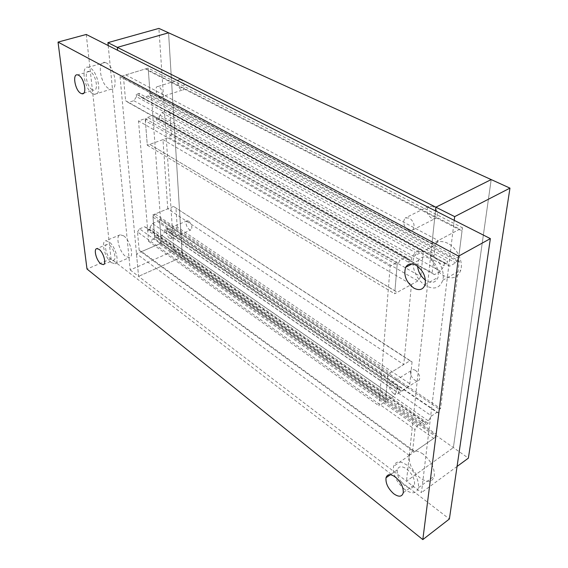 <?xml version="1.0" encoding="UTF-8"?>
<svg xmlns="http://www.w3.org/2000/svg" width="568" height="568" viewBox="0 0 568 568"><rect width="100%" height="100%" fill="white"/><g stroke="black" fill="none" stroke-linecap="round" stroke-linejoin="round"><path stroke-width="0.43" stroke-dasharray="2.84 2.13" d="M111.044 259.484C106.621 256.388 103.582 244.851 107.082 244.339L109.454 245.099C113.87 248.117 116.951 259.675 113.529 260.272L111.044 259.484M123.668 235.841L120.231 234.79C115.048 235.564 119.287 252.1 125.734 256.509L129.419 257.602C134.438 256.658 130.107 240.079 123.668 235.841M111.392 262.65C105.002 258.142 100.621 241.485 105.712 240.768L109.091 241.854C115.474 246.192 119.947 262.899 115.027 263.786L111.392 262.65M417.572 266.243L418.588 260.4C420.852 256.658 424.36 255.948 429.11 258.255C436.238 263.282 439.206 269.665 438.027 277.411C435.997 282.481 432.22 283.659 426.696 280.947L425.467 280.159M447.889 243.345C441.251 240.243 436.245 241.187 432.859 246.185C427.697 254.123 433.916 270.553 444.055 275.849C452.298 279.754 457.872 277.837 460.79 270.091C463.41 261.443 456.814 247.762 447.889 243.345M426.17 285.903C416.046 280.429 409.698 263.765 414.746 255.806C418.062 250.793 423.032 249.899 429.656 253.115C438.574 257.68 445.276 271.582 442.749 280.287C439.93 288.075 434.399 289.943 426.17 285.903M92.293 89.751C86.492 86.883 83.681 69.885 89.332 71.447L90.319 71.817C96.134 74.585 98.981 91.583 93.464 90.184L92.293 89.751M106.337 62.956L104.966 62.444C96.638 60.222 100.444 84.589 108.914 88.665L110.682 89.29C118.719 91.171 114.835 66.825 106.337 62.956M92.733 93.684C84.348 89.51 80.294 64.951 88.509 67.258L89.872 67.777C98.278 71.745 102.403 96.297 94.473 94.331L92.733 93.684M404.927 485.69C399.276 480.649 396.734 475.366 397.295 469.85C398.679 466.037 401.817 465.753 406.702 469.005C412.24 473.826 414.86 479.016 414.548 484.589C413.22 488.785 410.018 489.154 404.927 485.69M423.039 454.024C416.039 449.529 411.488 449.977 409.393 455.373C408.413 463.289 412.02 470.844 420.214 478.022C427.647 482.949 432.347 482.324 434.321 476.133C434.769 468.117 431.013 460.747 423.039 454.024M404.537 489.339C396.343 481.983 392.694 474.337 393.581 466.378C395.605 460.982 400.113 460.598 407.1 465.235C415.073 472.122 418.872 479.598 418.51 487.656C416.614 493.855 411.956 494.416 404.537 489.339M387.83 374.411L385.523 401.604L378.962 405.793L390.166 266.207L397.344 262.409L394.682 293.77L411.466 284.469L403.77 364.571L387.83 374.411L152.842 214.889L167.766 208.811L403.77 364.571M167.766 208.811L162.973 139.636L147.304 145.245L145.188 118.641L138.521 120.899L148.617 241.379L154.737 238.78L385.523 401.604M154.737 238.78L152.842 214.889M148.617 241.379L378.962 405.793M145.188 118.641L397.344 262.409M390.166 266.207L138.521 120.899M147.304 145.245L394.682 293.77M162.973 139.636L411.466 284.469M86.258 34.463L111.023 258.823L449.387 518.989M111.023 258.823L87.003 269.033M188.754 221.144L187.177 220.774C185.303 223.096 185.984 226.029 189.222 229.578L190.848 229.962C192.68 227.605 191.984 224.665 188.754 221.144M169.314 238.099C166.083 234.477 165.373 231.51 167.169 229.195L168.717 229.593C171.948 233.192 172.672 236.16 170.911 238.503L169.314 238.099M432.887 206.312L428.627 206.397C425.808 210.423 426.809 214.384 431.623 218.289L434.087 218.872L436.16 218.048C438.695 213.923 437.601 210.011 432.887 206.312M408.293 230.118C403.465 226.092 402.421 222.06 405.169 218.02L409.386 217.991C414.122 221.811 415.251 225.794 412.794 229.934L410.742 230.743L408.293 230.118M180.83 79.705L180.02 79.463C176.57 78.909 177.827 88.218 181.398 89.794L182.278 90.056C185.679 90.546 184.401 81.245 180.83 79.705M159.473 96.965C155.944 95.339 154.567 85.917 157.968 86.513L158.763 86.769C162.299 88.359 163.698 97.774 160.346 97.234L159.473 96.965M415.613 370.492C413.469 369.207 411.892 369.314 410.891 370.805C409.89 374.014 411.133 377.088 414.612 380.027C416.82 381.369 418.424 381.242 419.433 379.644C420.334 376.406 419.063 373.361 415.613 370.492M393.525 393.439C390.038 390.408 388.775 387.284 389.719 384.06C390.692 382.569 392.254 382.491 394.391 383.826C397.841 386.78 399.141 389.889 398.289 393.141C397.316 394.732 395.726 394.831 393.525 393.439M409.258 455.394L436.011 436.771L439.483 409.315L440.541 408.598L459.306 261.067L458.142 261.713L462.437 227.74L431.943 243.871L435.478 210.884L406.496 481.181L409.258 455.394L136.469 253.761L161.34 243.09L436.011 436.771M161.34 243.09L159.551 219.319L439.483 409.315M159.551 219.319L160.545 218.914L440.541 408.598M160.545 218.914L151.315 95.275L459.306 261.067M151.315 95.275L150.236 95.623L458.142 261.713M150.236 95.623L148.163 68.089L462.437 227.74M148.163 68.089L120.047 76.659L431.943 243.871M120.047 76.659L138.571 276.353L406.496 481.181L453.378 447.605L406.496 481.181L421.463 492.626L454.23 220.356M491.192 179.58L453.378 447.605L491.192 179.58M108.204 45.554L130.214 269.963L173.851 250.843L182.385 256.85L138.571 276.353L182.385 256.85L168.568 32.802L182.385 256.85L468.366 458.149M130.214 269.963L138.571 276.353L136.469 253.761M433.711 438.389L414.775 451.574L412.652 450.8L414.981 429.529L417.693 425.354L423.195 421.633L425.716 422.72L425.439 425.127L428.087 423.33L428.371 420.923L431.588 415.961L436.962 412.332L438.986 413.255L436.316 434.364L433.711 438.389L159.189 244.027L141.581 251.589L414.775 451.574M141.581 251.589L139.174 250.41L412.652 450.8M139.174 250.41L137.499 231.964L414.981 429.529M137.499 231.964L139.55 228.847L417.693 425.354M139.55 228.847L144.648 226.746L423.195 421.633M144.648 226.746L147.545 228.258L425.716 422.72M147.545 228.258L147.715 230.338L425.439 425.127M147.715 230.338L150.179 229.316L428.087 423.33M150.179 229.316L150.009 227.236L428.371 420.923M150.009 227.236L152.451 223.522L431.588 415.961M152.451 223.522L157.457 221.456L436.962 412.332M157.457 221.456L438.986 413.255M159.807 222.72L161.184 241.002L436.316 434.364M161.184 241.002L159.189 244.027M444.467 262.686L444.112 265.725L440.505 271.27L434.456 274.642L432.127 272.959L435.159 245.277L438.248 240.534L459.824 229.124L462.025 230.999L458.575 258.312L455.614 262.863L449.721 266.144L447.037 264.106L447.399 261.074L444.467 262.686L136.313 94.203L139.018 93.337L447.399 261.074M139.018 93.337L139.224 95.8L142.376 97.944L147.836 96.169L150.03 92.854L148.362 70.716L145.742 68.827L125.826 74.898L123.568 78.32L125.599 100.721L128.29 102.503L133.856 100.699L136.519 96.674L444.112 265.725M136.519 96.674L136.313 94.203M133.856 100.699L440.505 271.27M128.29 102.503L434.456 274.642M125.599 100.721L432.127 272.959M123.568 78.32L435.159 245.277M125.826 74.898L438.248 240.534M145.742 68.827L459.824 229.124M148.362 70.716L462.025 230.999M150.03 92.854L458.575 258.312M147.836 96.169L455.614 262.863M142.376 97.944L449.721 266.144M139.224 95.8L447.037 264.106M412.063 361.887L409.84 383.741L407.235 387.738L401.86 391.175L399.29 389.975L399.517 387.546L396.847 389.236L396.62 391.671L393.454 396.542L387.951 400.057L385.736 399.077L387.61 377.038L390.308 372.885L409.94 360.765L412.063 361.887L173.574 206.447L409.94 360.765M173.574 206.447L155.156 213.944L153.026 217.182L154.56 236.551L157.017 237.814L162.171 235.628L164.684 231.808L164.528 229.671L167.035 228.613L167.184 230.75L170.059 232.284L175.121 230.132L177.195 226.987L409.84 383.741M177.195 226.987L175.966 207.803M175.121 230.132L407.235 387.738M170.059 232.284L401.86 391.175M167.184 230.75L399.29 389.975M167.035 228.613L399.517 387.546M164.528 229.671L396.847 389.236M164.684 231.808L396.62 391.671M162.171 235.628L393.454 396.542M157.017 237.814L387.951 400.057M154.56 236.551L385.736 399.077M153.026 217.182L387.61 377.038M155.156 213.944L390.308 372.885M417.956 280.876L397.288 292.321L394.93 290.809L397.124 264.986L400.05 260.506L406.07 257.325L408.882 259.335L408.605 262.26L411.502 260.712L411.779 257.794L415.243 252.469L421.115 249.366L423.359 251.056L420.76 276.559L417.956 280.876L169.058 137.463L149.732 144.371L397.288 292.321M149.732 144.371L394.93 290.809M147.105 142.724L145.358 120.821L397.124 264.986M145.358 120.821L147.63 117.384L400.05 260.506M147.63 117.384L153.239 115.489L406.07 257.325M153.239 115.489L408.882 259.335M156.406 117.597L156.583 120.068L408.605 262.26M156.583 120.068L159.288 119.145L411.502 260.712M159.288 119.145L159.111 116.674L411.779 257.794M159.111 116.674L161.809 112.585L415.243 252.469M161.809 112.585L167.311 110.724L421.115 249.366M167.311 110.724L423.359 251.056M169.875 112.478L171.259 134.126L420.76 276.559M171.259 134.126L169.058 137.463M173.851 250.843L158.898 28.4M457.07 466.456L421.463 492.626M107.082 244.339L96.794 248.599M120.231 234.79L105.712 240.768M418.588 260.4L412.027 263.921M432.859 246.185L414.746 255.806M89.332 71.447L77.674 74.884M104.966 62.444L88.509 67.258M397.295 469.85L390.372 474.706M409.393 455.373L393.581 466.378M418.51 487.656L434.321 476.126M403.266 492.754L414.548 484.582M94.473 94.331L110.682 89.29M83.681 93.202L93.464 90.184M442.749 280.287L460.79 270.091M425.105 284.653L438.027 277.411M115.027 263.786L129.419 257.602M103.305 264.631L113.529 260.272M187.177 220.774L167.169 229.195M428.627 206.397L405.169 218.02M180.02 79.463L157.968 86.513M410.891 370.805L389.719 384.06M398.289 393.141L419.433 379.644M160.346 97.234L182.278 90.056M412.794 229.934L436.16 218.048M170.911 238.503L190.848 229.962"/><path stroke-width="0.85" d="M100.841 263.829C96.446 260.676 93.344 249.089 96.794 248.599L99.144 249.38C103.532 252.448 106.677 264.063 103.305 264.631L100.841 263.829M425.467 280.159C420.881 276.58 418.254 271.944 417.572 266.243M413.859 288.118C406.099 282.126 403.358 275.203 405.63 267.351C407.86 263.609 411.346 262.92 416.095 265.284C423.224 270.411 426.227 276.864 425.105 284.653C423.117 289.737 419.369 290.894 413.859 288.118M80.77 93.301C75.004 90.383 72.072 73.286 77.674 74.884L78.64 75.267C84.412 78.086 87.387 95.183 81.92 93.741L80.77 93.301M393.716 493.748C388.065 488.622 385.502 483.297 386.02 477.759C387.369 473.946 390.479 473.698 395.356 477.021C400.894 481.92 403.536 487.166 403.266 492.754C401.981 496.957 398.8 497.284 393.716 493.748M422.819 539.6L458.61 256.132L490.361 238.61L449.387 518.989L422.819 539.6L87.003 269.033L58.035 42.089L458.61 256.132M58.035 42.089L86.258 34.463L490.361 238.61M435.478 210.884L435.876 207.199L491.192 179.58L435.876 207.199L435.478 210.884M107.92 42.65L117.335 47.371L168.568 32.802L117.335 47.371L117.604 50.303L117.335 47.371L454.677 216.628L509.965 188.122L158.898 28.4L107.92 42.65L108.204 45.554M454.23 220.356L454.677 216.628M509.965 188.122L468.366 458.149L457.07 466.456M412.027 263.921L405.63 267.351M390.372 474.706L386.02 477.759M81.92 93.741L83.681 93.202"/></g></svg>
